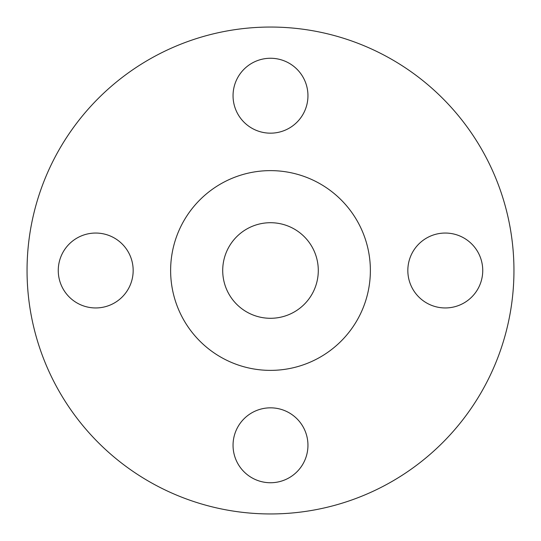 <?xml version="1.0" encoding="UTF-8"?>
<svg xmlns="http://www.w3.org/2000/svg" width="541" height="541" viewBox="0 0 541 541"><rect width="100%" height="100%" fill="white"/><g stroke="black" fill="none" stroke-linecap="round" stroke-linejoin="round"><path stroke-width="0.81" d="M233.049 95.716A37.451 37.451 0 0 0 270.5 133.167A37.451 37.451 0 0 0 307.951 95.716A37.451 37.451 0 0 0 270.5 58.259A37.451 37.451 0 0 0 233.049 95.716M407.833 270.5A37.451 37.451 0 0 0 445.284 307.951A37.451 37.451 0 0 0 482.741 270.5A37.451 37.451 0 0 0 445.284 233.049A37.451 37.451 0 0 0 407.833 270.5M233.049 445.284A37.451 37.451 0 0 0 270.5 482.741A37.451 37.451 0 0 0 307.951 445.284A37.451 37.451 0 0 0 270.5 407.833A37.451 37.451 0 0 0 233.049 445.284M58.259 270.5A37.451 37.451 0 0 0 95.716 307.951A37.451 37.451 0 0 0 133.167 270.5A37.451 37.451 0 0 0 95.716 233.049A37.451 37.451 0 0 0 58.259 270.5M513.95 270.5A243.45 243.45 0 0 0 270.5 27.05A243.45 243.45 0 0 0 27.05 270.5A243.45 243.45 0 0 0 270.5 513.95A243.45 243.45 0 0 0 513.95 270.5M370.375 270.5A99.875 99.875 0 0 0 270.5 170.625A99.875 99.875 0 0 0 170.625 270.5A99.875 99.875 0 0 0 270.5 370.375A99.875 99.875 0 0 0 370.375 270.5M222.709 270.5A47.791 47.791 0 0 0 270.5 318.291A47.791 47.791 0 0 0 318.291 270.5A47.791 47.791 0 0 0 270.5 222.709A47.791 47.791 0 0 0 222.709 270.5"/></g></svg>

